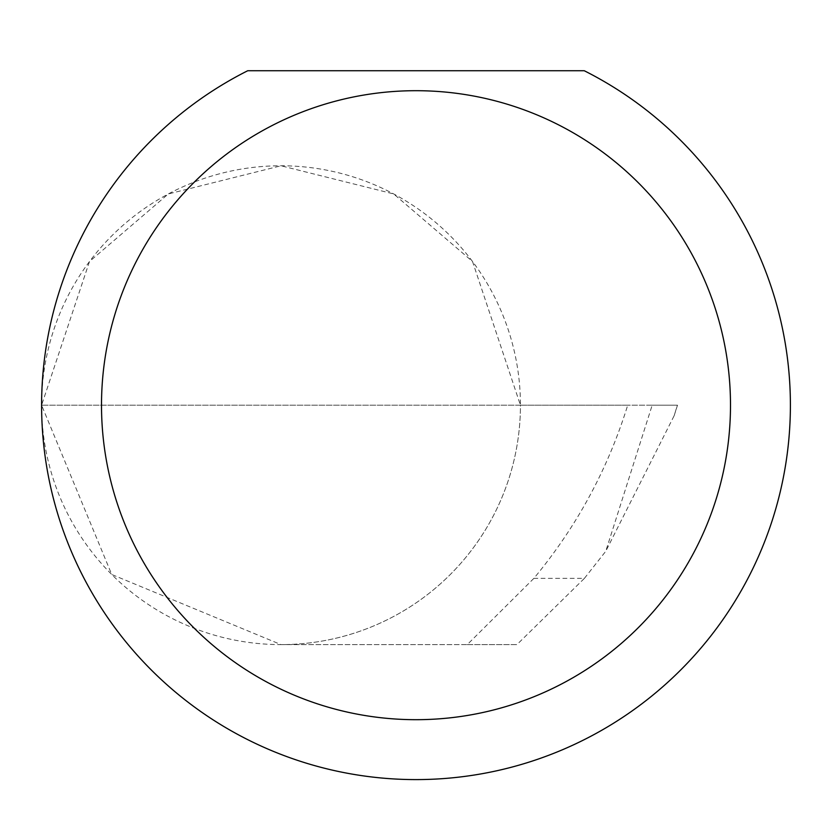 <?xml version="1.0" encoding="UTF-8"?>
<svg xmlns="http://www.w3.org/2000/svg" width="832" height="832" viewBox="0 0 832 832"><rect width="100%" height="100%" fill="white"/><g stroke="black" fill="none" stroke-linecap="round" stroke-linejoin="round"><path stroke-width="0.62" stroke-dasharray="4.16 3.12" d="M584.418 578.344L605.748 551.294L652.184 405.194L41.6 405.194L520.437 405.194A239.418 239.418 0 0 1 281.018 644.613A239.418 239.418 0 0 1 41.6 405.194L111.727 574.486L281.018 644.613L467.262 644.613L533.894 578.344C576.649 526.781 607.922 469.071 627.713 405.194L520.437 405.194A239.418 239.418 0 0 1 281.018 644.613L516.932 644.613L584.418 578.344L533.894 578.344M41.6 405.194A374.4 374.4 0 0 0 416 779.594A374.4 374.4 0 0 0 584.251 70.73L247.749 70.73A374.4 374.4 0 0 0 41.6 405.194A239.418 239.418 0 0 1 281.018 165.776A239.418 239.418 0 0 1 520.437 405.194L472.545 261.539L393.682 193.939L281.018 165.776L168.345 193.939L89.482 261.539L41.6 405.194M467.262 644.613L516.932 644.613M652.184 405.194L677.362 405.194L674.159 415.688L605.748 551.294M674.159 415.688L677.498 405.194L627.713 405.194"/><path stroke-width="1.25" d="M730.496 405.194A314.496 314.496 0 0 1 416 719.69A314.496 314.496 0 0 1 101.504 405.194A314.496 314.496 0 0 1 416 90.698A314.496 314.496 0 0 1 730.496 405.194M41.6 405.194A374.4 374.4 0 0 0 416 779.594A374.4 374.4 0 0 0 584.251 70.73L247.749 70.73A374.4 374.4 0 0 0 41.6 405.194"/></g></svg>

